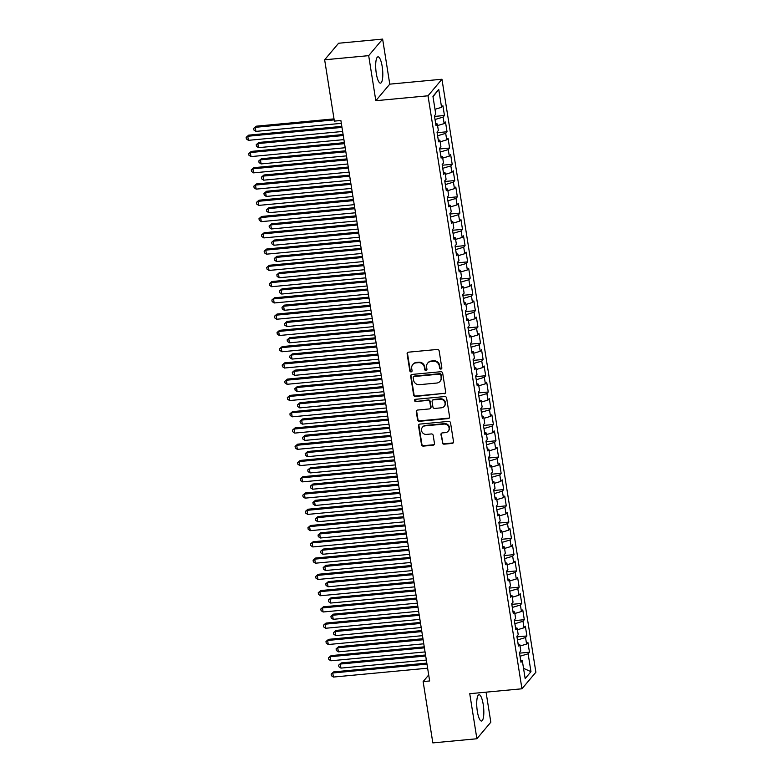 <?xml version="1.0" encoding="UTF-8"?>
<svg xmlns="http://www.w3.org/2000/svg" width="782" height="782" viewBox="0 0 782 782"><rect width="100%" height="100%" fill="white"/><g stroke="black" fill="none" stroke-linecap="round" stroke-linejoin="round"><path stroke-width="1.17" d="M440.892 369.084A1.163 1.095 -139.9 0 0 441.84 367.863L439.152 350.903A1.662 1.564 -139.9 0 0 437.294 349.456L408.478 352.174A1.662 1.564 -139.9 0 0 407.129 353.914L409.817 370.883A1.163 1.095 -139.9 0 0 411.831 371.528A1.163 1.095 -139.9 0 0 412.055 370.668L411.713 368.469A5.318 4.995 -139.9 0 1 416.024 362.887L418.429 362.653A5.318 4.995 -139.9 0 1 424.362 367.286L424.704 369.475A1.163 1.095 -139.9 0 0 426.718 370.121A1.163 1.095 -139.9 0 0 426.943 369.27L426.601 367.071A5.318 4.995 -139.9 0 1 430.911 361.48L433.316 361.255A5.318 4.995 -139.9 0 1 439.249 365.878L439.592 368.078A1.163 1.095 -139.9 0 0 440.892 369.084M427.656 363.161L428.028 362.711A5.318 4.995 -139.9 0 1 431.293 361.03L433.687 360.805A5.318 4.995 -139.9 0 1 439.621 365.438L439.973 367.628A1.163 1.095 -139.9 0 0 441.762 368.469M407.666 352.487A1.662 1.564 -139.9 0 0 407.51 353.474L410.188 370.433A1.163 1.095 -139.9 0 0 411.987 371.274M412.759 364.568L413.14 364.119A5.318 4.995 -139.9 0 1 416.405 362.437L418.8 362.213A5.318 4.995 -139.9 0 1 424.734 366.836L425.085 369.026A1.163 1.095 -139.9 0 0 426.874 369.866M483.208 704.387A13.216 3.353 84.6 0 0 479.034 694.719A13.216 3.353 84.6 0 0 477.333 711.356A13.216 3.353 84.6 0 0 481.507 721.024A13.216 3.353 84.6 0 0 483.208 704.387M382.183 66.49A13.216 3.353 84.6 0 0 377.999 56.832A13.216 3.353 84.6 0 0 376.298 73.469A13.216 3.353 84.6 0 0 380.482 83.136A13.216 3.353 84.6 0 0 382.183 66.49M442.241 442.72A1.662 1.564 -139.9 0 0 444.088 444.166L452.182 443.414A1.662 1.564 -139.9 0 0 453.521 441.664L450.54 422.827A1.662 1.564 -139.9 0 0 448.692 421.381L419.866 424.088A1.662 1.564 -139.9 0 0 418.517 425.838L421.508 444.675A1.662 1.564 -139.9 0 0 423.355 446.121L433.12 445.202A1.662 1.564 -139.9 0 0 434.469 443.453L433.199 435.388A1.662 1.564 -139.9 0 0 431.341 433.951L426.503 434.401A4.448 4.174 -139.9 0 1 422.417 427.265A4.448 4.174 -139.9 0 1 425.144 425.858L444.117 424.079A4.448 4.174 -139.9 0 1 448.194 431.214A4.448 4.174 -139.9 0 1 445.476 432.622L442.309 432.915A1.662 1.564 -139.9 0 0 440.96 434.665L442.612 442.28A1.662 1.564 -139.9 0 0 444.469 443.726L452.553 442.964A1.662 1.564 -139.9 0 0 453.365 442.641M429.65 680.966L340.884 120.496L334.364 121.112L324.647 59.794L368.684 55.649L375.819 100.702L428.018 95.795L521.946 688.786L469.747 693.702L476.883 738.755L432.837 742.9L423.13 681.581L429.65 680.966M444.313 393.757A1.662 1.564 -139.9 0 0 445.662 392.017L442.68 373.17A1.662 1.564 -139.9 0 0 440.823 371.724L412.006 374.441A1.662 1.564 -139.9 0 0 410.658 376.191L413.639 395.027A1.662 1.564 -139.9 0 0 415.496 396.474L444.694 393.307A1.662 1.564 -139.9 0 0 445.496 392.994M446.61 397.999L449.591 416.835A1.662 1.564 -139.9 0 1 448.242 418.585L419.426 421.293A1.662 1.564 -139.9 0 1 417.568 419.846L416.298 411.791A1.662 1.564 -139.9 0 1 417.647 410.042L429.328 408.937A1.662 1.564 -139.9 0 0 430.677 407.197L429.836 401.85A1.662 1.564 -139.9 0 0 427.979 400.404L415.809 401.547A1.163 1.095 -139.9 0 1 414.743 399.68A1.163 1.095 -139.9 0 1 415.457 399.309L444.753 396.552A1.662 1.564 -139.9 0 1 446.61 397.999M428.018 95.795L441.957 79.236L535.885 672.237L521.946 688.786M434.538 116.43L444.459 115.501L442.915 105.736L441.576 107.329L438.741 89.441L432.945 96.323L435.77 114.221L434.44 115.804L435.985 125.56L437.324 123.976L438.35 130.486L437.011 132.07L438.555 141.825L439.895 140.242L440.921 146.742L439.592 148.336L441.136 158.091L442.475 156.508L443.502 163.008L442.162 164.601L443.707 174.357L445.046 172.773L446.082 179.274L444.743 180.867L446.287 190.622L447.627 189.029L448.653 195.539L447.314 197.123L448.858 206.888L450.197 205.295L451.234 211.805L449.894 213.388L451.439 223.153L452.778 221.56L453.804 228.07L452.465 229.654L454.01 239.419L455.349 237.826L456.385 244.336L455.046 245.919L456.59 255.675L457.929 254.091L458.956 260.602L457.617 262.185L459.161 271.94L460.5 270.357L461.536 276.857L460.197 278.451L461.742 288.206L463.081 286.623L464.107 293.123L462.768 294.716L464.322 304.472L465.652 302.888L466.688 309.389L465.349 310.982L466.893 320.737L468.232 319.144L469.259 325.654L467.929 327.238L469.474 337.003L470.803 335.41L471.839 341.92L470.5 343.503L472.045 353.269L473.384 351.675L474.41 358.185L473.081 359.769L474.625 369.534L475.964 367.941L476.991 374.451L475.652 376.034L477.196 385.79L478.535 384.206L479.562 390.717L478.232 392.3L479.777 402.056L481.116 400.472L482.142 406.972L480.803 408.566L482.347 418.321L483.687 416.738L484.723 423.238L483.384 424.831L484.928 434.587L486.267 433.003L487.294 439.504L485.954 441.097L487.499 450.852L488.838 449.259L489.874 455.769L488.535 457.353L490.079 467.118L491.419 465.525L492.445 472.035L491.106 473.618L492.65 483.384L493.989 481.79L495.026 488.3L493.686 489.884L495.231 499.649L496.57 498.056L497.596 504.566L496.257 506.149L497.802 515.905L499.141 514.321L500.177 520.832L498.838 522.415L500.382 532.171L501.721 530.587L502.748 537.087L501.409 538.681L502.963 548.436L504.292 546.853L505.328 553.353L503.989 554.946L505.534 564.702L506.873 563.118L507.899 569.619L506.56 571.212L508.114 580.967L509.444 579.374L510.48 585.884L509.141 587.468L510.685 597.233L512.024 595.64L513.051 602.15L511.721 603.733L513.266 613.499L514.595 611.905L515.631 618.415L514.292 619.999L515.837 629.764L517.176 628.171L518.202 634.681L516.873 636.265L518.417 646.02L519.756 644.436L520.783 650.937L519.443 652.53L520.988 662.286L522.327 660.702L520.675 660.311M444.459 115.501L443.12 117.085L444.156 123.595L437.568 125.56M437.109 132.696L447.04 131.767L445.486 122.002L444.156 123.595M447.04 131.767L445.701 133.351L446.727 139.861L440.149 141.825M439.689 148.961L449.611 148.033L448.066 138.267L446.727 139.861M449.611 148.033L448.272 149.616L449.308 156.126L442.72 158.091M442.26 165.227L452.192 164.288L450.637 154.533L449.308 156.126M452.192 164.288L450.852 165.882L451.879 172.382L445.3 174.357M444.841 181.492L454.762 180.554L453.218 170.799L451.879 172.382M454.762 180.554L453.423 182.147L454.459 188.648L447.871 190.622M447.412 197.758L457.343 196.82L455.798 187.064L454.459 188.648M457.343 196.82L456.004 198.413L457.03 204.913L450.452 206.888M449.992 214.024L459.914 213.085L458.369 203.33L457.03 204.913M459.914 213.085L458.575 214.669L459.611 221.179L453.022 223.153M452.563 230.279L462.494 229.351L460.95 219.595L459.611 221.179M462.494 229.351L461.155 230.934L462.182 237.445L455.603 239.409M455.144 246.545L465.065 245.616L463.521 235.851L462.182 237.445M465.065 245.616L463.726 247.2L464.762 253.71L458.184 255.675M457.724 262.811L467.646 261.882L466.101 252.117L464.762 253.71M467.646 261.882L466.307 263.466L467.333 269.976L460.754 271.94M460.295 279.076L470.217 278.148L468.672 268.382L467.333 269.976M470.217 278.148L468.877 279.731L469.914 286.241L463.335 288.206M462.876 295.342L472.797 294.403L471.253 284.648L469.914 286.241M472.797 294.403L471.458 295.997L472.484 302.497L465.906 304.472M465.446 311.607L475.368 310.669L473.824 300.914L472.484 302.497M475.368 310.669L474.039 312.262L475.065 318.763L468.486 320.737M468.027 327.873L477.949 326.935L476.404 317.179L475.065 318.763M477.949 326.935L476.609 328.528L477.636 335.028L471.057 337.003M470.598 344.139L480.519 343.2L478.975 333.445L477.636 335.028M480.519 343.2L479.19 344.784L480.216 351.294L473.638 353.269M473.178 360.394L483.1 359.466L481.556 349.71L480.216 351.294M483.1 359.466L481.761 361.049L482.797 367.56L476.209 369.524M475.749 376.66L485.671 375.731L484.126 365.966L482.797 367.56M485.671 375.731L484.341 377.315L485.368 383.825L478.789 385.79M478.33 392.926L488.251 391.997L486.707 382.232L485.368 383.825M488.251 391.997L486.912 393.581L487.948 400.091L481.36 402.056M480.901 409.191L490.832 408.263L489.278 398.497L487.948 400.091M490.832 408.263L489.493 409.846L490.519 416.356L483.941 418.321M483.481 425.457L493.403 424.518L491.858 414.763L490.519 416.356M493.403 424.518L492.064 426.112L493.1 432.612L486.512 434.587M486.052 441.722L495.983 440.784L494.429 431.029L493.1 432.612M495.983 440.784L494.644 442.377L495.671 448.878L489.092 450.852M488.633 457.988L498.554 457.05L497.01 447.294L495.671 448.878M498.554 457.05L497.215 458.643L498.251 465.143L491.663 467.118M491.204 474.254L501.135 473.315L499.59 463.56L498.251 465.143M501.135 473.315L499.796 474.899L500.822 481.409L494.244 483.374M493.784 490.51L503.706 489.581L502.161 479.825L500.822 481.409M503.706 489.581L502.367 491.164L503.403 497.675L496.814 499.639M496.365 506.775L506.286 505.846L504.742 496.081L503.403 497.675M506.286 505.846L504.947 507.43L505.974 513.94L499.395 515.905M498.936 523.041L508.857 522.112L507.313 512.347L505.974 513.94M508.857 522.112L507.518 523.696L508.554 530.206L501.976 532.171M501.516 539.306L511.438 538.368L509.893 528.612L508.554 530.206M511.438 538.368L510.099 539.961L511.125 546.471L504.546 548.436M504.087 555.572L514.009 554.634L512.464 544.878L511.125 546.471M514.009 554.634L512.669 556.227L513.706 562.727L507.127 564.702M506.668 571.837L516.589 570.899L515.045 561.144L513.706 562.727M516.589 570.899L515.25 572.492L516.276 578.993L509.698 580.967M509.238 588.103L519.16 587.165L517.616 577.409L516.276 578.993M519.16 587.165L517.831 588.758L518.857 595.258L512.278 597.233M511.819 604.369L521.741 603.43L520.196 593.675L518.857 595.258M521.741 603.43L520.401 605.014L521.438 611.524L514.849 613.489M514.39 620.625L524.311 619.696L522.767 609.94L521.438 611.524M524.311 619.696L522.982 621.279L524.008 627.79L517.43 629.754M516.97 636.89L526.892 635.962L525.348 626.196L524.008 627.79M526.892 635.962L525.553 637.545L526.589 644.055L520.001 646.02M519.541 653.156L529.473 652.227L527.918 642.462L526.589 644.055M529.473 652.227L528.133 653.811L530.968 671.699L525.162 678.59L522.327 660.702M519.756 644.436L518.104 644.045M520.753 660.331L520.03 656.225M528.133 653.811L520.098 656.215M530.968 671.699L523.539 668.336M517.176 628.171L515.524 627.79M518.173 644.065L517.449 639.959M525.553 637.545L517.518 639.95M514.595 611.905L512.953 611.524M515.602 627.799L514.879 623.694M522.982 621.279L514.947 623.684M512.024 595.64L510.372 595.258M513.021 611.534L512.298 607.428M520.401 605.014L512.366 607.418M509.444 579.374L507.801 578.993M510.451 595.278L509.727 591.163M517.831 588.758L509.796 591.153M506.873 563.118L505.221 562.727M507.87 579.012L507.147 574.897M515.25 572.492L507.215 574.897M504.292 546.853L502.65 546.462M505.299 562.747L504.576 558.631M512.669 556.227L504.644 558.631M501.721 530.587L500.069 530.196M502.718 546.481L501.995 542.376M510.099 539.961L502.064 542.366M499.141 514.321L497.489 513.93M500.138 530.216L499.424 526.11M507.518 523.696L499.493 526.1M496.57 498.056L494.918 497.675M497.567 513.95L496.844 509.844M504.947 507.43L496.912 509.835M493.989 481.79L492.337 481.409M494.986 497.684L494.273 493.579M502.367 491.164L494.341 493.569M491.419 465.525L489.767 465.143M492.416 481.419L491.692 477.313M499.796 474.899L491.761 477.303M488.838 449.259L487.186 448.878M489.835 465.163L489.121 461.048M497.215 458.643L489.19 461.038M486.267 433.003L484.615 432.612M487.264 448.897L486.541 444.782M494.644 442.377L486.609 444.782M483.687 416.738L482.035 416.347M484.684 432.632L483.97 428.516M492.064 426.112L484.038 428.516M481.116 400.472L479.464 400.081M482.113 416.366L481.389 412.261M489.493 409.846L481.458 412.251M478.535 384.206L476.883 383.815M479.532 400.101L478.809 395.995M486.912 393.581L478.887 395.985M475.964 367.941L474.312 367.56M476.961 383.835L476.238 379.729M484.341 377.315L476.306 379.72M473.384 351.675L471.732 351.294M474.381 367.569L473.657 363.464M481.761 361.049L473.726 363.454M470.803 335.41L469.161 335.028M471.81 351.304L471.087 347.198M479.19 344.784L471.155 347.188M468.232 319.144L466.58 318.763M469.229 335.048L468.506 330.933M476.609 328.528L468.574 330.923M465.652 302.888L464.009 302.497M466.659 318.782L465.935 314.667M474.039 312.262L466.004 314.667M463.081 286.623L461.429 286.232M464.078 302.517L463.355 298.401M471.458 295.997L463.423 298.401M460.5 270.357L458.848 269.966M461.497 286.251L460.784 282.146M468.877 279.731L460.852 282.136M457.929 254.091L456.277 253.7M458.926 269.986L458.203 265.88M466.307 263.466L458.272 265.87M455.349 237.826L453.697 237.445M456.346 253.72L455.632 249.614M463.726 247.2L455.701 249.605M452.778 221.56L451.126 221.179M453.775 237.454L453.052 233.349M461.155 230.934L453.12 233.339M450.197 205.295L448.545 204.913M451.194 221.189L450.481 217.083M458.575 214.669L450.549 217.073M447.627 189.029L445.975 188.648M448.624 204.933L447.9 200.818M456.004 198.413L447.969 200.808M445.046 172.773L443.394 172.382M446.043 188.667L445.329 184.552M453.423 182.147L445.398 184.552M442.475 156.508L440.823 156.117M443.472 172.402L442.749 168.286M450.852 165.882L442.817 168.286M439.895 140.242L438.243 139.851M440.892 156.136L440.168 152.031M448.272 149.616L440.246 152.021M437.324 123.976L435.672 123.585M438.321 139.87L437.597 135.765M445.701 133.351L437.666 135.755M435.74 123.605L435.017 119.499M443.12 117.085L435.085 119.49M428.702 674.964L423.13 681.581M476.883 738.755L490.822 722.206L486.062 692.168M375.819 100.702L389.768 84.153L382.633 39.1L368.684 55.649M382.633 39.1L338.586 43.245L324.647 59.794M389.768 84.153L441.957 79.236M438.741 89.441L433.003 96.743M441.576 107.329L434.997 109.294M411.195 374.764A1.662 1.564 -139.9 0 0 411.029 375.741L414.02 394.578A1.662 1.564 -139.9 0 0 415.868 396.024L444.694 393.307M440.716 375.145A1.163 1.095 -139.9 0 0 439.416 374.128L414.118 376.513A1.163 1.095 -139.9 0 0 413.179 377.735L413.541 380.052A5.318 4.995 -139.9 0 0 419.475 384.676L436.767 383.043A5.318 4.995 -139.9 0 0 441.077 377.452L441.087 374.695A1.163 1.095 -139.9 0 0 439.797 373.679L439.416 374.128M413.404 376.875L413.786 376.425A1.163 1.095 -139.9 0 1 414.499 376.064L439.797 373.679M440.031 381.362L440.403 380.922A5.318 4.995 -139.9 0 0 441.459 377.012L441.077 377.452M441.087 374.695L441.459 377.012M416.835 410.364A1.662 1.564 -139.9 0 0 416.669 411.342L417.95 419.406A1.662 1.564 -139.9 0 0 419.807 420.853L448.624 418.135A1.662 1.564 -139.9 0 0 449.425 417.813M430.354 408.419L430.726 407.969A1.662 1.564 -139.9 0 0 431.058 406.748L430.208 401.401A1.662 1.564 -139.9 0 0 428.35 399.954L415.809 401.547M414.968 399.485A1.163 1.095 -139.9 0 0 416.19 401.098M441.459 407.803A4.448 4.174 -139.9 0 0 444.528 401.596A4.448 4.174 -139.9 0 0 440.11 399.26L433.423 399.885A1.662 1.564 -139.9 0 0 432.075 401.635L432.925 406.982A1.662 1.564 -139.9 0 0 434.772 408.429L441.459 407.803M444.186 406.396L444.557 405.946A4.448 4.174 -139.9 0 0 440.481 398.81L440.11 399.26M432.407 400.413L432.778 399.964A1.662 1.564 -139.9 0 1 433.795 399.436L440.481 398.81M441.498 433.238A1.662 1.564 -139.9 0 0 441.341 434.215L442.612 442.28M448.194 431.214L448.575 430.765A4.448 4.174 -139.9 0 0 444.499 423.629L444.117 424.079M422.417 427.265L422.798 426.816A4.448 4.174 -139.9 0 1 425.525 425.418L444.499 423.629M419.064 424.411A1.662 1.564 -139.9 0 0 418.898 425.388L421.879 444.225A1.662 1.564 -139.9 0 0 423.736 445.672L433.502 444.753A1.662 1.564 -139.9 0 0 434.313 444.43M334.002 118.884L256.242 126.195L255.294 127.319L255.939 131.386L341.333 123.351M334.168 119.89L255.294 127.319L253.651 128.404L256.242 126.195M255.939 131.386L253.906 130.027L253.651 128.404M341.812 126.381L248.705 135.149L247.757 136.264L341.978 127.398M248.402 140.33L246.379 138.971L246.115 137.349L247.757 136.264L248.402 140.33L342.624 131.464M246.115 137.349L248.705 135.149M343.103 134.533L258.813 142.461L257.874 143.585L258.519 147.651L343.914 139.607M343.269 135.54L257.874 143.585L256.232 144.67L258.813 142.461M258.519 147.651L256.486 146.293L256.232 144.67M345.683 150.799L261.393 158.726L260.445 159.851L261.09 163.917L346.485 155.872M345.84 151.806L260.445 159.851L258.803 160.926L261.393 158.726M261.09 163.917L259.057 162.558L258.803 160.926M344.393 142.647L251.276 151.415L250.338 152.529L344.549 143.663M250.983 156.595L248.95 155.237L248.696 153.614L250.338 152.529L250.983 156.595L345.194 147.73M248.696 153.614L251.276 151.415M346.964 158.912L253.857 167.671L252.909 168.795L347.13 159.929M253.554 172.861L251.53 171.502L251.266 169.88L252.909 168.795L253.554 172.861L347.775 163.995M251.266 169.88L253.857 167.671M348.254 167.055L263.964 174.992L263.026 176.106L263.671 180.173L349.065 172.138M348.42 168.071L263.026 176.106L261.383 177.191L263.964 174.992M263.671 180.173L261.638 178.824L261.383 177.191M350.835 183.32L266.545 191.258L265.597 192.372L266.242 196.438L351.636 188.403M350.991 184.337L265.597 192.372L263.954 193.457L266.545 191.258M266.242 196.438L264.218 195.089L263.954 193.457M349.544 175.178L256.428 183.936L255.489 185.06L349.701 176.194M256.134 189.127L254.101 187.768L253.847 186.145L255.489 185.06L256.134 189.127L350.346 180.261M253.847 186.145L256.428 183.936M352.115 191.443L259.008 200.202L258.07 201.326L352.281 192.45M258.705 205.392L256.682 204.034L256.418 202.401L258.07 201.326L258.705 205.392L352.926 196.517M256.418 202.401L259.008 200.202M353.405 199.586L269.116 207.523L268.177 208.638L268.822 212.704L354.217 204.669M353.572 200.603L268.177 208.638L266.535 209.723L269.116 207.523M268.822 212.704L266.789 211.345L266.535 209.723M354.696 207.709L261.579 216.467L260.641 217.582L354.852 208.716M261.286 221.648L259.253 220.299L258.998 218.667L260.641 217.582L261.286 221.648L355.497 212.782M258.998 218.667L261.579 216.467M355.986 215.852L271.696 223.789L270.758 224.903L271.393 228.97L356.788 220.935M356.142 216.868L270.758 224.903L269.106 225.988L271.696 223.789M271.393 228.97L269.37 227.611L269.106 225.988M357.276 223.965L264.16 232.733L263.221 233.847L357.433 224.981M263.866 237.914L261.833 236.565L261.569 234.932L263.221 233.847L263.866 237.914L358.078 229.048M261.569 234.932L264.16 232.733M358.567 232.117L274.267 240.054L273.329 241.169L273.974 245.235L359.368 237.2M358.723 233.134L273.329 241.169L271.686 242.254L274.267 240.054M273.974 245.235L271.94 243.876L271.686 242.254M359.847 240.23L266.74 248.999L265.792 250.113L360.003 241.247M266.437 254.179L264.404 252.83L264.15 251.198L265.792 250.113L266.437 254.179L360.649 245.313M264.15 251.198L266.74 248.999M361.137 248.383L276.848 256.31L275.909 257.434L276.545 261.501L361.939 253.466M361.294 249.399L275.909 257.434L274.257 258.519L276.848 256.31M276.545 261.501L274.521 260.142L274.257 258.519M362.428 256.496L269.311 265.264L268.373 266.379L362.584 257.513M269.018 270.445L266.985 269.086L266.721 267.464L268.373 266.379L269.018 270.445L363.229 261.579M266.721 267.464L269.311 265.264M363.718 264.648L279.418 272.576L278.48 273.7L279.125 277.766L364.52 269.722M363.874 265.655L278.48 273.7L276.838 274.785L279.418 272.576M279.125 277.766L277.092 276.408L276.838 274.785M364.998 272.762L271.892 281.53L270.943 282.644L365.165 273.778M271.589 286.711L269.555 285.352L269.301 283.729L270.943 282.644L271.589 286.711L365.8 277.845M269.301 283.729L271.892 281.53M366.289 280.914L281.999 288.841L281.061 289.966L281.706 294.032L367.09 285.987M366.455 281.921L281.061 289.966L279.409 291.041L281.999 288.841M281.706 294.032L279.673 292.673L279.409 291.041M367.579 289.027L274.462 297.786L273.524 298.91L367.736 290.044M274.169 302.976L272.136 301.617L271.872 299.995L273.524 298.91L274.169 302.976L368.381 294.11M271.872 299.995L274.462 297.786M368.869 297.17L284.58 305.107L283.631 306.221L284.277 310.288L369.671 302.253M369.026 298.186L283.631 306.221L281.989 307.306L284.58 305.107M284.277 310.288L282.243 308.939L281.989 307.306M370.15 305.293L277.043 314.051L276.095 315.175L370.316 306.309M276.74 319.242L274.707 317.883L274.453 316.26L276.095 315.175L276.74 319.242L370.951 310.376M274.453 316.26L277.043 314.051M371.44 313.435L287.15 321.373L286.212 322.487L286.857 326.553L372.252 318.518M371.606 314.452L286.212 322.487L284.56 323.572L287.15 321.373M286.857 326.553L284.824 325.204L284.56 323.572M372.731 321.558L279.614 330.317L278.675 331.441L372.887 322.565M279.321 335.507L277.287 334.149L277.033 332.516L278.675 331.441L279.321 335.507L373.532 326.632M277.033 332.516L279.614 330.317M374.021 329.701L289.731 337.638L288.783 338.753L289.428 342.819L374.822 334.784M374.177 330.718L288.783 338.753L287.141 339.838L289.731 337.638M289.428 342.819L287.395 341.46L287.141 339.838M375.301 337.814L282.194 346.582L281.246 347.697L375.468 338.831M281.891 351.763L279.858 350.414L279.604 348.782L281.246 347.697L281.891 351.763L376.113 342.897M279.604 348.782L282.194 346.582M376.592 345.967L292.302 353.904L291.363 355.018L292.009 359.085L377.403 351.05M376.758 346.983L291.363 355.018L289.721 356.103L292.302 353.904M292.009 359.085L289.975 357.726L289.721 356.103M377.882 354.08L284.765 362.848L283.827 363.962L378.038 355.096M284.472 368.029L282.439 366.68L282.185 365.047L283.827 363.962L284.472 368.029L378.683 359.163M282.185 365.047L284.765 362.848M379.172 362.232L294.882 370.169L293.934 371.284L294.579 375.35L379.974 367.315M379.329 363.249L293.934 371.284L292.292 372.369L294.882 370.169M294.579 375.35L292.546 373.992L292.292 372.369M380.453 370.345L287.346 379.114L286.398 380.228L380.619 371.362M287.043 384.294L285.01 382.936L284.756 381.313L286.398 380.228L287.043 384.294L381.264 375.428M284.756 381.313L287.346 379.114M381.743 378.498L297.453 386.425L296.515 387.549L297.16 391.616L382.554 383.581M381.909 379.514L296.515 387.549L294.873 388.634L297.453 386.425M297.16 391.616L295.127 390.257L294.873 388.634M383.033 386.611L289.917 395.379L288.978 396.494L383.19 387.628M289.623 400.56L287.59 399.201L287.336 397.579L288.978 396.494L289.623 400.56L383.835 391.694M287.336 397.579L289.917 395.379M384.324 394.763L300.034 402.691L299.086 403.815L299.731 407.881L385.125 399.837M384.48 395.77L299.086 403.815L297.443 404.9L300.034 402.691M299.731 407.881L297.698 406.523L297.443 404.9M385.604 402.877L292.497 411.645L291.549 412.759L385.77 403.893M292.194 416.826L290.171 415.467L289.907 413.844L291.549 412.759L292.194 416.826L386.416 407.96M289.907 413.844L292.497 411.645M386.895 411.029L302.605 418.957L301.666 420.081L302.311 424.147L387.706 416.102M387.061 412.036L301.666 420.081L300.024 421.156L302.605 418.957M302.311 424.147L300.278 422.788L300.024 421.156M388.185 419.142L295.068 427.901L294.13 429.025L388.341 420.159M294.775 433.091L292.742 431.732L292.488 430.11L294.13 429.025L294.775 433.091L388.986 424.225M292.488 430.11L295.068 427.901M389.475 427.285L305.185 435.222L304.237 436.336L304.882 440.403L390.277 432.368M389.632 428.301L304.237 436.336L302.595 437.421L305.185 435.222M304.882 440.403L302.859 439.054L302.595 437.421M390.756 435.408L297.649 444.166L296.71 445.29L390.922 436.424M297.346 449.357L295.322 447.998L295.058 446.375L296.71 445.29L297.346 449.357L391.567 440.491M295.058 446.375L297.649 444.166M392.046 443.55L307.756 451.488L306.818 452.602L307.463 456.668L392.857 448.633M392.212 444.567L306.818 452.602L305.175 453.687L307.756 451.488M307.463 456.668L305.43 455.32L305.175 453.687M393.336 451.673L300.22 460.432L299.281 461.556L393.493 452.68M299.926 465.622L297.893 464.264L297.639 462.631L299.281 461.556L299.926 465.622L394.138 456.747M297.639 462.631L300.22 460.432M394.627 459.816L310.337 467.753L309.398 468.868L310.034 472.934L395.428 464.899M394.783 460.833L309.398 468.868L307.746 469.953L310.337 467.753M310.034 472.934L308.01 471.575L307.746 469.953M395.907 467.929L302.8 476.697L301.862 477.812L396.073 468.946M302.497 481.878L300.474 480.529L300.21 478.897L301.862 477.812L302.497 481.878L396.718 473.012M300.21 478.897L302.8 476.697M397.207 476.082L312.908 484.019L311.969 485.133L312.614 489.2L398.009 481.165M397.364 477.098L311.969 485.133L310.327 486.218L312.908 484.019M312.614 489.2L310.581 487.841L310.327 486.218M398.488 484.195L305.371 492.963L304.433 494.077L398.644 485.211M305.078 498.144L303.045 496.795L302.79 495.162L304.433 494.077L305.078 498.144L399.289 489.278M302.79 495.162L305.371 492.963M399.778 492.347L315.488 500.285L314.55 501.399L315.185 505.465L400.58 497.43M399.934 493.364L314.55 501.399L312.898 502.484L315.488 500.285M315.185 505.465L313.162 504.107L312.898 502.484M402.359 508.613L318.059 516.54L317.121 517.664L317.766 521.731L403.16 513.696M402.515 509.629L317.121 517.664L315.478 518.749L318.059 516.54M317.766 521.731L315.733 520.372L315.478 518.749M404.929 524.878L320.64 532.806L319.701 533.93L320.346 537.996L405.731 529.952M405.096 525.885L319.701 533.93L318.049 535.015L320.64 532.806M320.346 537.996L318.313 536.638L318.049 535.015M407.51 541.144L323.22 549.072L322.272 550.196L322.917 554.262L408.312 546.217M407.666 542.151L322.272 550.196L320.63 551.271L323.22 549.072M322.917 554.262L320.884 552.903L320.63 551.271M410.081 557.4L325.791 565.337L324.853 566.451L325.498 570.518L410.882 562.483M410.247 558.416L324.853 566.451L323.201 567.537L325.791 565.337M325.498 570.518L323.465 569.169L323.201 567.537M412.661 573.665L328.372 581.603L327.423 582.717L328.069 586.783L413.463 578.748M412.818 574.682L327.423 582.717L325.781 583.802L328.372 581.603M328.069 586.783L326.035 585.435L325.781 583.802M415.232 589.931L330.942 597.868L330.004 598.983L330.649 603.049L416.044 595.014M415.398 590.948L330.004 598.983L328.352 600.068L330.942 597.868M330.649 603.049L328.616 601.69L328.352 600.068M401.068 500.46L307.952 509.229L307.013 510.343L401.225 501.477M307.658 514.409L305.625 513.051L305.361 511.428L307.013 510.343L307.658 514.409L401.87 505.543M305.361 511.428L307.952 509.229M403.639 516.726L310.532 525.494L309.584 526.609L403.805 517.743M310.229 530.675L308.196 529.316L307.942 527.694L309.584 526.609L310.229 530.675L404.441 521.809M307.942 527.694L310.532 525.494M406.22 532.992L313.103 541.76L312.165 542.874L406.376 534.008M312.81 546.941L310.777 545.582L310.513 543.959L312.165 542.874L312.81 546.941L407.021 538.075M310.513 543.959L313.103 541.76M408.791 549.257L315.684 558.016L314.735 559.14L408.957 550.274M315.381 563.206L313.347 561.847L313.093 560.225L314.735 559.14L315.381 563.206L409.592 554.34M313.093 560.225L315.684 558.016M411.371 565.523L318.254 574.281L317.316 575.405L411.528 566.539M317.961 579.472L315.928 578.113L315.674 576.49L317.316 575.405L317.961 579.472L412.173 570.596M315.674 576.49L318.254 574.281M413.942 581.788L320.835 590.547L319.887 591.671L414.108 582.795M320.532 595.737L318.499 594.379L318.245 592.746L319.887 591.671L320.532 595.737L414.753 586.862M318.245 592.746L320.835 590.547M416.523 598.044L323.406 606.812L322.467 607.927L416.679 599.061M323.113 611.993L321.079 610.644L320.825 609.012L322.467 607.927L323.113 611.993L417.324 603.127M320.825 609.012L323.406 606.812M417.813 606.197L333.523 614.134L332.575 615.248L333.22 619.315L418.614 611.28M417.969 607.213L332.575 615.248L330.933 616.333L333.523 614.134M333.22 619.315L331.187 617.956L330.933 616.333M419.093 614.31L325.986 623.078L325.038 624.192L419.26 615.326M325.683 628.259L323.65 626.91L323.396 625.277L325.038 624.192L325.683 628.259L419.905 619.393M323.396 625.277L325.986 623.078M420.384 622.462L336.094 630.4L335.155 631.514L335.801 635.58L421.195 627.545M420.55 623.479L335.155 631.514L333.513 632.599L336.094 630.4M335.801 635.58L333.767 634.222L333.513 632.599M421.674 630.575L328.557 639.344L327.619 640.458L421.83 631.592M328.264 644.524L326.231 643.166L325.977 641.543L327.619 640.458L328.264 644.524L422.476 635.658M325.977 641.543L328.557 639.344M422.964 638.728L338.674 646.655L337.726 647.779L338.371 651.846L423.766 643.811M423.121 639.744L337.726 647.779L336.084 648.865L338.674 646.655M338.371 651.846L336.338 650.487L336.084 648.865M424.245 646.841L331.138 655.609L330.19 656.724L424.411 647.858M330.835 660.79L328.811 659.431L328.548 657.809L330.19 656.724L330.835 660.79L425.056 651.924M328.548 657.809L331.138 655.609M425.535 654.993L341.245 662.921L340.307 664.045L340.952 668.111L426.346 660.067M425.701 656L340.307 664.045L338.665 665.13L341.245 662.921M340.952 668.111L338.919 666.753L338.665 665.13M426.825 663.107L333.709 671.875L332.77 672.989L426.982 664.123M333.415 677.056L331.382 675.697L331.128 674.074L332.77 672.989L333.415 677.056L427.627 668.19M331.128 674.074L333.709 671.875"/></g></svg>
